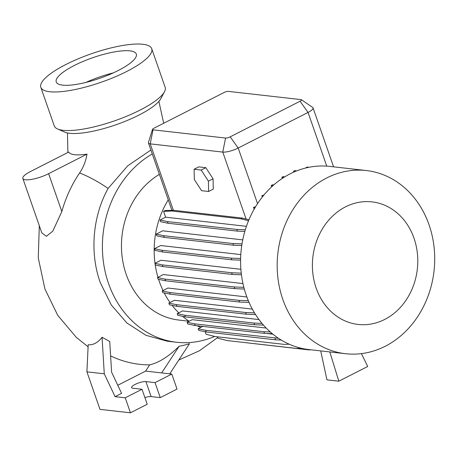 <?xml version="1.0" encoding="UTF-8"?>
<svg xmlns="http://www.w3.org/2000/svg" width="457" height="457" viewBox="0 0 457 457"><rect width="100%" height="100%" fill="white"/><g stroke="black" fill="none" stroke-linecap="round" stroke-linejoin="round"><path stroke-width="0.69" d="M74.668 154.723C71.509 154.34 69.527 153.449 68.716 152.061L30.339 171.609A17.612 4.519 -19.2 0 0 22.85 178.441A17.612 4.519 -19.2 0 0 48.625 173.683L87.001 154.129C82.009 154.866 77.896 155.06 74.668 154.723M189.061 321.22L178.967 320.077A77.496 66.076 -83.5 0 1 126.206 274.4A77.496 66.076 -83.5 0 1 159.384 174.363M163 290.543A84.545 72.086 -83.5 0 1 159.344 281.632A84.545 72.086 -83.5 0 1 158.579 279.341M157.962 277.325A84.545 72.086 -83.5 0 1 155.077 263.86M155.003 263.283A84.545 72.086 -83.5 0 1 168.256 199.84M282.814 299.386A92.177 78.593 -83.5 0 1 366.314 170.541A92.177 78.593 -83.5 0 1 429.072 224.873A92.177 78.593 -83.5 0 1 345.572 353.718A92.177 78.593 -83.5 0 1 282.814 299.386M345.572 353.718L308.995 349.576A92.177 78.593 -83.5 0 1 246.237 295.245A92.177 78.593 -83.5 0 1 329.737 166.399L366.314 170.541M316.164 288.093A61.666 52.578 -83.5 0 1 345.486 206.878A61.666 52.578 -83.5 0 1 414.013 238.24A61.666 52.578 -83.5 0 1 384.691 319.454A61.666 52.578 -83.5 0 1 316.164 288.093M242.958 283.569L163.395 274.56L157.511 277.553L165 279.124L234.281 286.967L243.855 287.35M240.89 269.299L160.961 260.244L154.894 263.335L162.384 264.9L231.665 272.749L241.25 273.132M240.799 254.589L160.704 245.523L154.443 248.711L161.932 250.276L231.213 258.125L240.622 258.496M242.73 239.885L162.663 230.819L156.174 234.127L163.657 235.692L232.939 243.541L241.999 243.901M214.63 336.421A99.809 85.099 -83.5 0 1 176.459 342.247A99.809 85.099 -83.5 0 1 108.509 283.414A99.809 85.099 -83.5 0 1 152.284 153.969M150.907 150.016L127.789 165.765L108.115 188.427C92.737 215.972 89.521 252.51 100.226 282.477L111.331 305.048L126.892 322.973L145.943 335.318L167.239 341.202M40.827 87.304L54.263 125.892A58.707 15.058 -19.2 0 0 57.565 128.971A58.707 15.058 -19.2 0 0 140.19 110.034A58.707 15.058 -19.2 0 0 164.48 91.743A58.707 15.058 -19.2 0 0 165.154 87.276L151.718 48.693A58.707 15.058 -19.2 0 0 65.791 64.546A58.707 15.058 -19.2 0 0 40.827 87.304A58.707 15.058 -19.2 0 0 126.755 71.452A58.707 15.058 -19.2 0 0 151.718 48.693M118.277 70.492A42.387 10.871 -19.2 0 0 136.3 54.057A42.387 10.871 -19.2 0 0 74.263 65.505A42.387 10.871 -19.2 0 0 56.24 81.94A42.387 10.871 -19.2 0 0 118.277 70.492M113.347 72.869A42.387 10.871 -19.2 0 0 85.91 82.42M57.565 128.971L64.648 132.09A52.841 13.556 -19.2 0 0 139.008 115.05A52.841 13.556 -19.2 0 0 160.87 98.586L164.48 91.743M22.85 178.441L41.804 232.87L46.363 236.309L52.789 231.156L61.826 211.58A118.494 101.031 -83.5 0 1 79.609 172.975A41.507 35.389 96.5 0 0 87.001 154.129M104.282 373.815L86.916 371.844L88.195 344.767C93.217 345.195 97.838 342.693 102.06 337.266L104.282 373.815L115.073 396.653L125.235 397.807L142.001 389.261L132.856 388.227A8.22 2.108 160.8 0 1 131.616 387.605A8.22 2.108 160.8 0 1 136.82 383.629A8.22 2.108 160.8 0 1 145.897 381.584L155.043 382.618L171.809 374.077L161.652 372.923L179.121 346.252C168.77 356.477 158.956 362.681 149.685 364.863L145.6 371.107L117.786 385.274M179.121 346.252A101.797 86.796 96.5 0 0 189.495 343.681L169.741 373.837M102.06 337.266L109.731 341.488L111.599 372.175L121.596 393.334L115.073 396.653M110.605 355.894A121.116 103.271 96.5 0 0 149.685 364.863M161.652 372.923L145.6 371.107M144.903 397.59A8.22 2.108 160.8 0 1 151.124 396.585L160.27 397.624L177.036 389.078L171.809 374.077M86.916 371.844L99.98 409.358L130.456 412.808L147.228 404.268L142.001 389.261M125.235 397.807L130.456 412.808M155.043 382.618L160.27 397.624M272.903 334.187L266.425 333.456M266.185 328.052L192.231 319.677L187.119 322.282L194.602 323.847L263.883 331.696L270.264 331.948M258.993 319.586L182.583 310.931L177.242 313.651L184.725 315.216L254.006 323.065L261.975 323.379M252.338 309.109L174.391 300.278L168.856 303.1L176.339 304.665L245.62 312.514L254.492 312.868M246.86 296.976L167.925 288.036L162.212 290.943L169.696 292.514L238.977 300.358L248.34 300.729M200.8 327.401A84.545 72.086 -83.5 0 1 197.013 325.738M189.118 321.26A84.545 72.086 -83.5 0 1 182.554 316.324M178.773 312.868A84.545 72.086 -83.5 0 1 172.083 305.333M169.998 302.517A84.545 72.086 -83.5 0 1 164.183 292.92M282.272 178.419L281.872 177.27L283.334 176.528L284.688 176.87M293.782 172.083L293.508 171.301L294.971 170.552L296.507 170.941M305.864 167.959L307.253 166.988L308.629 167.336M319.632 166.022L320.066 166.005M301.437 99.735L312.674 107.429A11.739 3.01 160.8 0 1 313.051 107.886A11.739 3.01 160.8 0 1 308.058 112.439L238.188 148.034A11.739 3.01 160.8 0 1 222.776 152.09L150.233 143.875A11.739 3.01 160.8 0 1 148.462 142.99A11.739 3.01 160.8 0 1 148.468 142.395L152.495 129.388A3.519 0.903 -19.2 0 0 153.026 129.834L225.569 138.048A3.519 0.903 -19.2 0 0 230.191 136.832L300.055 101.237A3.519 0.903 -19.2 0 0 301.437 99.735A3.519 0.903 -19.2 0 0 301.02 99.609L228.477 91.394A3.519 0.903 -19.2 0 0 223.856 92.611L153.986 128.206A3.519 0.903 -19.2 0 0 152.495 129.388M262.329 196.938L261.884 195.653L263.872 195.042M271.681 186.787L271.224 185.473L272.686 184.725L273.686 184.982M361.413 353.638L367.708 366.48L338.831 381.195L329.811 351.936M320.711 350.902L326.944 379.847L338.831 381.195M254.132 209.163L253.498 207.341L255.549 206.747M208.626 191.483L213.282 189.107L213.071 178.79L205.821 167.673L198.778 166.874L194.122 169.25L194.334 179.567L201.588 190.683L208.626 191.483L208.415 181.161L213.071 178.79M208.415 181.161L201.16 170.044L205.821 167.673M201.16 170.044L194.122 169.25M263.112 195.962L261.884 195.653M311.023 349.805L308.835 349.902L238.925 341.893M246.414 226.329L165.6 217.178L163.572 211.351L165.034 210.608L173.214 210.26L242.496 218.103L248.934 219.737M248.517 220.748L241.033 218.852L171.752 211.003L163.572 211.351M241.033 218.852L242.496 218.103M171.752 211.003L173.214 210.26M241.742 245.546L233.527 245.22L164.246 237.377L156.757 235.806L156.174 234.127M233.527 245.22L232.939 243.541M164.246 237.377L163.657 235.692M249.065 302.42L239.565 302.043L170.284 294.194L162.795 292.629L162.212 290.943M239.565 302.043L238.977 300.358M170.284 294.194L169.696 292.514M281.249 340.054L275.537 339.825L206.256 331.982L198.772 330.417L198.184 328.732L202.777 326.389M278.462 338.283L205.673 330.297L198.184 328.732M275.537 339.825L274.954 338.146M206.256 331.982L205.673 330.297M294.828 171.632L293.508 171.301M272.703 185.845L271.224 185.473M240.593 260.159L231.796 259.805L162.515 251.961L155.032 250.39L154.443 248.711M231.796 259.805L231.213 258.125M162.515 251.961L161.932 250.276M255.549 314.565L246.209 314.193L176.928 306.35L169.438 304.779L168.856 303.1M246.209 314.193L245.62 312.514M176.928 306.35L176.339 304.665M289.218 344.201L284.454 344.407L215.173 336.558L206.067 334.25L205.199 331.759M254.966 207.712L253.498 207.341M306.276 167.856L305.79 167.736M241.45 274.794L232.247 274.428L162.966 266.585L155.483 265.014L154.894 263.335M232.247 274.428L231.665 272.749M162.966 266.585L162.384 264.9M263.449 325.098L254.595 324.744L185.314 316.901L177.824 315.336L177.242 313.651M254.595 324.744L254.006 323.065M185.314 316.901L184.725 315.216M301.106 348.2L296.399 348.405L227.118 340.556L218.012 338.249L217.521 336.826M283.42 177.664L281.872 177.27M244.809 231.413L237.377 231.116L168.096 223.267L160.607 221.702L160.024 220.017L165.6 217.178M245.295 229.774L236.795 229.431L167.513 221.588L160.024 220.017M237.377 231.116L236.795 229.431M168.096 223.267L167.513 221.588M244.301 289.03L234.864 288.653L165.583 280.804L158.099 279.238L157.511 277.553M234.864 288.653L234.281 286.967M165.583 280.804L165 279.124M272.292 333.69L264.472 333.376L195.19 325.533L187.701 323.962L187.119 322.282M264.472 333.376L263.883 331.696M195.19 325.533L194.602 323.847M79.609 172.975A48.259 13.247 34.2 0 1 108.115 188.427M145.897 381.584L151.124 396.585M300.055 101.237L308.058 112.439L326.755 166.125M230.191 136.832L238.188 148.034L257.537 203.588M153.026 129.834L150.233 143.875L173.357 210.271M225.569 138.048L222.776 152.09L246.083 219.012M61.826 211.58L48.625 173.683M67.453 132.953L67.893 152.478M88.098 346.789L76.353 337.42L57.753 315.353L44.94 289.075L38.262 257.839L39.308 225.695M217.749 337.5L199.349 350.805L178.796 360.013M158.882 101.38L163.703 123.253M176.459 342.247L167.113 341.19M148.462 142.99L171.906 210.311M313.051 107.886L333.576 166.834"/></g></svg>

